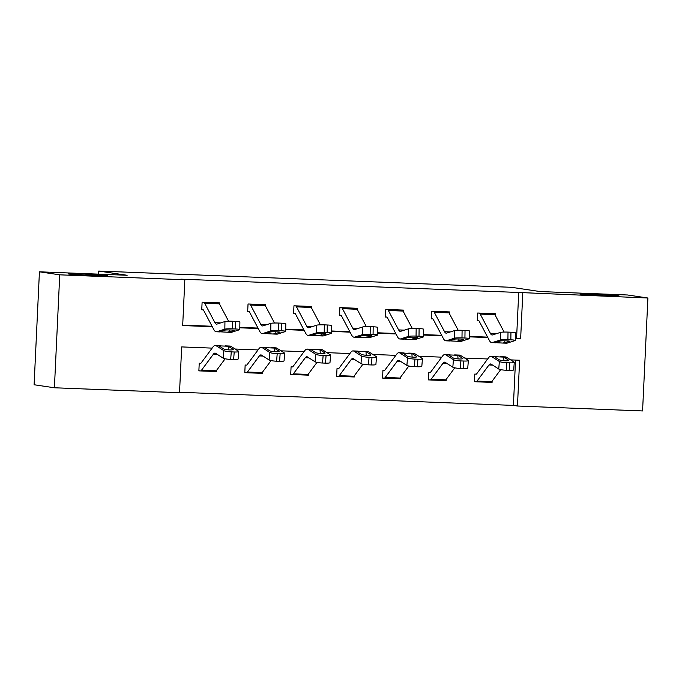 <?xml version="1.0" encoding="UTF-8"?>
<svg xmlns="http://www.w3.org/2000/svg" width="682" height="682" viewBox="0 0 682 682"><rect width="100%" height="100%" fill="white"/><g stroke="black" fill="none" stroke-linecap="round" stroke-linejoin="round"><path stroke-width="1.02" d="M106.69 275.571A19.565 0.546 -177.3 0 1 107.389 275.75A19.565 0.546 -177.3 0 1 90.459 275.494A19.565 0.546 -177.3 0 1 69.01 274.087A19.565 0.546 -177.3 0 1 68.302 273.908A19.565 0.546 -177.3 0 1 85.241 274.164A19.565 0.546 -177.3 0 1 106.69 275.571M618.318 295.732A19.565 0.546 -177.3 0 1 619.026 295.911A19.565 0.546 -177.3 0 1 602.087 295.656A19.565 0.546 -177.3 0 1 580.638 294.249A19.565 0.546 -177.3 0 1 579.93 294.07A19.565 0.546 -177.3 0 1 596.869 294.326A19.565 0.546 -177.3 0 1 618.318 295.732M212.136 348.118L181.676 346.916L179.519 392.704L54.407 387.777L34.1 384.759L39.428 271.811L127.15 275.272L98.728 271.052L511.44 287.31L539.871 291.529L627.593 294.991L647.9 298.008L642.572 410.948L517.459 406.02L519.624 360.232L510.639 359.883M179.536 392.261L513.401 405.415L517.459 406.02M98.728 271.052L98.575 274.147M513.401 405.415L515.541 360.07M476.317 374.137L474.766 374.077L474.408 381.707L475.883 381.767M492.131 381.178L492.072 382.406L490.801 382.355M449.975 354.725L444.903 354.521A22.932 6.121 92.3 0 0 442.609 356.013L430.666 372.133A3.06 0.818 -87.7 0 1 430.359 372.329A3.06 0.818 -87.7 0 0 430.359 372.329L428.85 372.27L428.484 379.9L429.958 379.959A10.699 2.856 -87.7 0 0 430.061 379.968A10.699 2.856 -87.7 0 0 431.126 379.269L443.07 363.156A15.285 4.083 92.3 0 1 444.604 362.159A15.285 4.083 92.3 0 1 445.218 362.364L452.822 367.214L453.436 359.678A6.112 0.904 4.6 0 0 460.896 360.914L460.29 368.451A6.112 0.904 -175.4 0 1 452.822 367.214M446.207 379.363L446.147 380.599L444.877 380.547M404.059 352.909L398.979 352.713A22.932 6.121 92.3 0 0 396.685 354.205L384.742 370.326A3.06 0.818 -87.7 0 1 384.435 370.522A3.06 0.818 -87.7 0 1 384.409 370.522L382.926 370.462L382.568 378.092L384.034 378.152A10.699 2.856 -87.7 0 0 384.137 378.16A10.699 2.856 -87.7 0 0 385.202 377.461L397.146 361.341A15.285 4.083 92.3 0 1 398.68 360.352A15.285 4.083 92.3 0 1 399.302 360.556L406.898 365.407L407.512 357.871A6.112 0.904 4.6 0 0 414.98 359.107L414.366 366.643A6.112 0.904 -175.4 0 1 406.898 365.407M400.283 377.555L400.223 378.783L398.953 378.74M358.135 351.102L353.054 350.906A22.932 6.121 92.3 0 0 350.761 352.398L338.818 368.51A3.06 0.818 -87.7 0 1 338.511 368.715L338.477 368.706A3.06 0.818 -87.7 0 0 338.511 368.715L337.002 368.647L336.644 376.285L338.11 376.336M354.359 375.748L354.308 376.976L353.029 376.924M312.211 349.295L307.13 349.09A22.932 6.121 92.3 0 0 304.837 350.582L292.893 366.703A3.06 0.818 -87.7 0 1 292.587 366.907A3.06 0.818 -87.7 0 0 292.587 366.907L291.078 366.839L290.72 374.469L292.186 374.529A10.699 2.856 -87.7 0 0 292.288 374.537A10.699 2.856 -87.7 0 0 293.362 373.847L305.297 357.726A15.285 4.083 92.3 0 1 306.832 356.729A15.285 4.083 92.3 0 1 307.454 356.942L315.058 361.784L315.664 354.256A6.112 0.904 4.6 0 0 323.132 355.493L322.518 363.02A6.112 0.904 -175.4 0 1 315.058 361.784M308.435 373.941L308.383 375.168L307.105 375.117M246.705 365.092L245.153 365.032L244.795 372.662L246.27 372.722A10.699 2.856 -87.7 0 0 246.364 372.73A10.699 2.856 -87.7 0 0 247.438 372.031L259.382 355.919A15.285 4.083 92.3 0 1 260.908 354.921A15.285 4.083 92.3 0 1 261.53 355.126L269.134 359.977L269.748 352.441A6.112 0.904 4.6 0 0 277.207 353.677L276.594 361.213A6.112 0.904 -175.4 0 1 269.134 359.977M262.519 372.133L262.459 373.361L261.18 373.31M220.363 345.672L215.282 345.476A22.932 6.121 92.3 0 0 212.989 346.968L201.045 363.088A3.06 0.818 -87.7 0 1 200.747 363.284L200.704 363.276A3.06 0.818 -87.7 0 0 200.747 363.284L199.229 363.225L198.871 370.855L200.346 370.914M216.595 370.317L216.535 371.554L215.256 371.502M515.345 338.212L516.572 338.263L518.729 292.476L180.781 279.16L184.839 279.765L182.682 325.553L212.298 326.721M182.708 325.109L212.059 326.26M239.808 327.36L257.984 328.076M285.732 329.167L303.908 329.883M331.657 330.975L349.832 331.691M377.581 332.782L395.756 333.498M423.505 334.598L441.68 335.314M469.421 336.405L487.604 337.121M495.243 315.272L495.311 313.72L477.647 313.029L477.289 320.659L478.764 320.719A3.06 0.818 92.3 0 1 479.088 321.009L489.352 340.429A22.932 6.121 -87.7 0 0 491.824 342.628A22.932 6.121 -87.7 0 0 492.421 342.543L500.375 340.003L500.477 332.398A6.112 0.571 0.8 0 1 508.013 332.1L510.954 332.219A6.112 0.571 0.8 0 1 515.422 332.825L515.319 340.437A6.112 0.571 -179.2 0 0 510.852 339.832L510.954 332.219M449.319 313.464L449.387 311.913L431.723 311.214L431.365 318.852L432.84 318.903A3.06 0.818 92.3 0 1 433.164 319.202L443.428 338.622A22.932 6.121 -87.7 0 0 445.9 340.821A22.932 6.121 -87.7 0 0 446.497 340.736L454.451 338.195L454.553 330.591A6.112 0.571 0.8 0 1 462.089 330.293L465.03 330.412A6.112 0.571 0.8 0 1 469.497 331.017L469.395 338.63A6.112 0.571 -179.2 0 0 464.928 338.016L465.03 330.412M403.394 311.648L403.463 310.105L385.799 309.406L385.441 317.036L386.916 317.096M357.47 309.841L357.538 308.298L339.883 307.599L339.517 315.229L340.991 315.289A3.06 0.818 92.3 0 1 341.315 315.578L351.58 334.998A22.932 6.121 -87.7 0 0 354.06 337.198A22.932 6.121 -87.7 0 0 354.649 337.113L362.602 334.581L362.705 326.968A6.112 0.571 0.8 0 1 370.241 326.678L373.182 326.789A6.112 0.571 0.8 0 1 377.649 327.403L377.547 335.007A6.112 0.571 -179.2 0 0 373.08 334.402L373.182 326.789M311.546 308.034L311.623 306.482L293.959 305.792L293.601 313.422L295.067 313.481M265.622 306.227L265.699 304.675L248.035 303.976L247.677 311.614L249.143 311.665A3.06 0.818 92.3 0 1 249.467 311.964L259.731 331.384A22.932 6.121 -87.7 0 0 262.212 333.583A22.932 6.121 -87.7 0 0 262.809 333.498L270.754 330.958L270.856 323.353A6.112 0.571 0.8 0 1 278.392 323.055L281.342 323.174A6.112 0.571 0.8 0 1 285.809 323.78L285.707 331.392A6.112 0.571 -179.2 0 0 281.24 330.779L281.342 323.174M219.698 304.411L219.775 302.868L202.111 302.169L201.753 309.798L203.219 309.858A3.06 0.818 92.3 0 1 203.543 310.157L213.807 329.568A22.932 6.121 -87.7 0 0 216.288 331.767A22.932 6.121 -87.7 0 0 216.885 331.691L224.838 329.15L224.941 321.537A6.112 0.571 0.8 0 1 232.468 321.248L235.418 321.367A6.112 0.571 0.8 0 1 239.885 321.972L239.783 329.577A6.112 0.571 -179.2 0 0 235.316 328.971L235.418 321.367M39.428 271.811L59.735 274.829L184.839 279.765M54.407 387.777L59.735 274.829M518.729 292.476L647.9 298.008M515.345 338.656L520.63 338.869L522.787 293.072M239.8 327.803L258.222 328.528M285.724 329.611L304.146 330.335M331.648 331.418L350.071 332.143M377.572 333.225L395.995 333.958M423.496 335.041L441.919 335.766M469.421 336.848L487.843 337.573M487.673 358.971L464.723 358.067M441.757 357.163L418.799 356.26M395.833 355.356L372.875 354.452M349.909 353.549L326.951 352.645M303.984 351.733L281.027 350.829M258.06 349.926L235.102 349.022M516.572 338.263L520.63 338.869M491.117 382.261L492.072 382.406M445.193 380.454L446.147 380.599M399.268 378.646L400.223 378.783M353.344 376.839L354.308 376.976M307.42 375.023L308.383 375.168M261.496 373.216L262.459 373.361M215.572 371.409L216.535 371.554M479.122 313.081L493.853 313.669A10.699 2.856 92.3 0 1 494.927 314.683L504.117 332.074M502.822 343.063L495.149 342.654L500.059 341.06A4.893 0.452 0.8 0 1 506.087 340.821A4.893 0.452 0.8 0 1 509.659 341.307A4.893 0.452 0.8 0 1 509.48 341.426L502.822 343.063L506.547 343.208A22.932 6.121 -87.7 0 0 507.144 343.123L515.089 340.582A6.112 0.571 -179.2 0 0 515.319 340.437M477.298 320.497L478.781 320.719M479.139 313.089A10.699 2.856 92.3 0 1 480.213 314.104L490.477 333.524A15.285 4.083 -87.7 0 0 492.123 334.99A15.285 4.083 -87.7 0 0 492.523 334.939L500.477 332.398M491.824 342.628L495.55 342.773L492.421 342.543M508.013 332.1L507.911 339.713L510.852 339.832M507.911 339.713A6.112 0.571 -179.2 0 0 500.375 340.003M474.416 381.553L475.9 381.767A10.699 2.856 -87.7 0 0 475.985 381.775A10.699 2.856 -87.7 0 0 477.05 381.085L488.994 364.964A15.285 4.083 92.3 0 1 490.52 363.966A15.285 4.083 92.3 0 1 491.142 364.179L498.747 369.022L499.36 361.494A6.112 0.904 4.6 0 0 506.82 362.73L506.214 370.258A6.112 0.904 -175.4 0 1 498.747 369.022M476.309 374.137L476.241 374.137A3.06 0.818 -87.7 0 0 476.283 374.145A3.06 0.818 -87.7 0 0 476.59 373.941L488.525 357.82A22.932 6.121 92.3 0 1 490.827 356.328A22.932 6.121 92.3 0 1 491.756 356.643L499.36 361.494M500.562 356.712L505.541 356.908A22.932 6.121 92.3 0 1 506.479 357.223L514.075 362.074A6.112 0.904 4.6 0 1 514.288 362.33L513.674 369.866A6.112 0.904 -175.4 0 1 509.156 370.377L506.214 370.258M490.614 382.346A10.699 2.856 -87.7 0 0 490.699 382.355A10.699 2.856 -87.7 0 0 491.773 381.664L500.682 369.635M508.559 360.548L508.593 360.156A4.893 0.725 -175.4 0 1 508.755 360.369A4.893 0.725 -175.4 0 1 505.14 360.778A4.893 0.725 -175.4 0 1 499.173 359.789L494.476 356.695L503.742 357.112L503.947 360.71M509.156 370.377L509.769 362.841L506.82 362.73M509.769 362.841A6.112 0.904 4.6 0 0 514.288 362.33M508.593 360.156L504.066 357.266M447.921 311.853L447.929 311.862A10.699 2.856 92.3 0 1 449.003 312.876L458.193 330.258M456.897 341.247L449.233 340.847L454.135 339.244A4.893 0.452 0.8 0 1 460.162 339.014A4.893 0.452 0.8 0 1 463.734 339.5A4.893 0.452 0.8 0 1 463.555 339.619L456.897 341.247L460.623 341.401A22.932 6.121 -87.7 0 0 461.22 341.315L469.165 338.775A6.112 0.571 -179.2 0 0 469.395 338.63M431.374 318.69L432.857 318.912M447.929 311.862L433.215 311.282A10.699 2.856 92.3 0 1 434.289 312.296L444.553 331.716A15.285 4.083 -87.7 0 0 446.207 333.183A15.285 4.083 -87.7 0 0 446.599 333.123L454.553 330.591M445.9 340.821L449.626 340.966L446.497 340.736M462.089 330.293L461.987 337.905L464.928 338.016M461.987 337.905A6.112 0.571 -179.2 0 0 454.451 338.195M385.449 316.883L386.933 317.096A3.06 0.818 92.3 0 1 387.24 317.394L397.504 336.806A22.932 6.121 -87.7 0 0 399.976 339.005A22.932 6.121 -87.7 0 0 400.573 338.928L408.527 336.388L408.629 328.775L400.675 331.316A15.285 4.083 -87.7 0 1 400.283 331.375A15.285 4.083 -87.7 0 1 398.629 329.909L388.365 310.489A10.699 2.856 92.3 0 0 387.291 309.466L402.013 310.046A10.699 2.856 92.3 0 1 403.079 311.069L412.269 328.451M410.973 339.44L403.309 339.031L408.211 337.437A4.893 0.452 0.8 0 1 414.238 337.206A4.893 0.452 0.8 0 1 417.81 337.692A4.893 0.452 0.8 0 1 417.631 337.812L410.973 339.44L414.699 339.593A22.932 6.121 -87.7 0 0 415.295 339.508L423.249 336.968A6.112 0.571 -179.2 0 0 423.471 336.814A6.112 0.571 -179.2 0 0 419.004 336.209L419.106 328.605A6.112 0.571 0.8 0 1 423.573 329.21L423.471 336.814M399.976 339.005L403.701 339.159L400.573 338.928M408.629 328.775A6.112 0.571 0.8 0 1 416.165 328.485L416.063 336.09L419.004 336.209M416.063 336.09A6.112 0.571 -179.2 0 0 408.527 336.388M416.165 328.485L419.106 328.605M428.492 379.738L429.975 379.959M444.903 354.521A22.932 6.121 92.3 0 1 445.832 354.836L453.436 359.678M454.647 354.904L459.617 355.1A22.932 6.121 92.3 0 1 460.555 355.416L468.159 360.258A6.112 0.904 4.6 0 1 468.363 360.522L467.75 368.058A6.112 0.904 -175.4 0 1 463.231 368.57L460.29 368.451M444.698 380.539A10.699 2.856 -87.7 0 0 444.775 380.547A10.699 2.856 -87.7 0 0 445.849 379.848L454.758 367.828M462.635 358.741L462.669 358.348A4.893 0.725 -175.4 0 1 462.839 358.562A4.893 0.725 -175.4 0 1 459.225 358.971A4.893 0.725 -175.4 0 1 453.249 357.973L448.551 354.879L457.818 355.305L458.023 358.894M463.231 368.57L463.845 361.034L460.896 360.914M463.845 361.034A6.112 0.904 4.6 0 0 468.363 360.522M462.669 358.348L458.142 355.458M382.568 377.93L384.051 378.152M398.979 352.713A22.932 6.121 92.3 0 1 399.908 353.02L407.512 357.871M408.723 353.097L413.701 353.293A22.932 6.121 92.3 0 1 414.63 353.6L422.235 358.451A6.112 0.904 4.6 0 1 422.439 358.715L421.826 366.251A6.112 0.904 -175.4 0 1 417.307 366.754L414.366 366.643M398.774 378.732A10.699 2.856 -87.7 0 0 398.851 378.74A10.699 2.856 -87.7 0 0 399.925 378.041L408.833 366.012M416.719 356.933L416.745 356.541A4.893 0.725 -175.4 0 1 416.915 356.746A4.893 0.725 -175.4 0 1 413.301 357.155A4.893 0.725 -175.4 0 1 407.325 356.166L402.627 353.071L411.894 353.498L412.099 357.087M417.307 366.754L417.921 359.226L414.98 359.107M417.921 359.226A6.112 0.904 4.6 0 0 422.439 358.715M416.745 356.541L412.218 353.651M341.35 307.659L356.089 308.238A10.699 2.856 92.3 0 1 357.163 309.261L366.353 326.644M365.049 337.633L357.385 337.223L362.287 335.629A4.893 0.452 0.8 0 1 368.314 335.391A4.893 0.452 0.8 0 1 371.886 335.876A4.893 0.452 0.8 0 1 371.707 336.004L365.049 337.633L368.774 337.778A22.932 6.121 -87.7 0 0 369.371 337.692L377.325 335.16A6.112 0.571 -179.2 0 0 377.547 335.007M339.525 315.067L341.009 315.289M341.367 307.659A10.699 2.856 92.3 0 1 342.441 308.682L352.705 328.093A15.285 4.083 -87.7 0 0 354.359 329.559A15.285 4.083 -87.7 0 0 354.751 329.508L362.705 326.968M354.06 337.198L357.777 337.343L354.649 337.113M370.241 326.678L370.138 334.282L373.08 334.402M370.138 334.282A6.112 0.571 -179.2 0 0 362.602 334.581M310.148 306.431L310.165 306.431A10.699 2.856 92.3 0 1 311.239 307.446L320.429 324.837M319.125 335.825L311.461 335.416L316.363 333.822A4.893 0.452 0.8 0 1 322.39 333.583A4.893 0.452 0.8 0 1 325.962 334.069A4.893 0.452 0.8 0 1 325.783 334.189L319.125 335.825L322.85 335.97A22.932 6.121 -87.7 0 0 323.447 335.885L331.401 333.345A6.112 0.571 -179.2 0 0 331.623 333.2A6.112 0.571 -179.2 0 0 327.155 332.594L327.266 324.982A6.112 0.571 0.8 0 1 331.725 325.587L331.623 333.2M293.601 313.26L295.084 313.481A3.06 0.818 92.3 0 1 295.391 313.771L305.655 333.191A22.932 6.121 -87.7 0 0 308.136 335.391A22.932 6.121 -87.7 0 0 308.733 335.305L316.678 332.765L316.78 325.161A6.112 0.571 0.8 0 1 324.317 324.862L327.266 324.982M310.165 306.431L295.442 305.851A10.699 2.856 92.3 0 1 296.517 306.866L306.781 326.286A15.285 4.083 -87.7 0 0 308.435 327.752A15.285 4.083 -87.7 0 0 308.835 327.701L316.78 325.161M308.136 335.391L311.862 335.535L308.733 335.305M324.317 324.862L324.214 332.475L327.155 332.594M324.214 332.475A6.112 0.571 -179.2 0 0 316.678 332.765M264.224 304.615L264.241 304.624A10.699 2.856 92.3 0 1 265.315 305.638L274.505 323.021M273.209 334.01L265.537 333.609L270.439 332.006A4.893 0.452 0.8 0 1 276.466 331.776A4.893 0.452 0.8 0 1 280.046 332.262A4.893 0.452 0.8 0 1 279.859 332.381L273.209 334.01L276.926 334.163A22.932 6.121 -87.7 0 0 277.523 334.078L285.477 331.537A6.112 0.571 -179.2 0 0 285.707 331.392M247.685 311.452L249.16 311.674M264.241 304.624L249.518 304.044A10.699 2.856 92.3 0 1 250.592 305.059L260.856 324.479A15.285 4.083 -87.7 0 0 262.51 325.945A15.285 4.083 -87.7 0 0 262.911 325.885L270.856 323.353M262.212 333.583L265.937 333.728L262.809 333.498M278.392 323.055L278.29 330.668L281.24 330.779M278.29 330.668A6.112 0.571 -179.2 0 0 270.754 330.958M336.652 376.123L338.127 376.345A10.699 2.856 -87.7 0 0 338.212 376.353A10.699 2.856 -87.7 0 0 339.286 375.654L351.221 359.533A15.285 4.083 92.3 0 1 352.756 358.544A15.285 4.083 92.3 0 1 353.378 358.749L360.983 363.6L361.588 356.064A6.112 0.904 4.6 0 0 369.056 357.3L368.442 364.836A6.112 0.904 -175.4 0 1 360.983 363.6M353.054 350.906A22.932 6.121 92.3 0 1 353.984 351.213L361.588 356.064M362.798 351.29L367.777 351.486A22.932 6.121 92.3 0 1 368.706 351.793L376.311 356.643A6.112 0.904 4.6 0 1 376.515 356.908L375.901 364.435A6.112 0.904 -175.4 0 1 371.383 364.947L368.442 364.836M352.85 376.924A10.699 2.856 -87.7 0 0 352.926 376.933A10.699 2.856 -87.7 0 0 354.001 376.234L362.909 364.205M370.795 355.117L370.82 354.725A4.893 0.725 -175.4 0 1 370.991 354.938A4.893 0.725 -175.4 0 1 367.376 355.348A4.893 0.725 -175.4 0 1 361.4 354.359L356.703 351.264L365.978 351.69L366.174 355.279M371.383 364.947L371.997 357.419L369.056 357.3M371.997 357.419A6.112 0.904 4.6 0 0 376.515 356.908M370.82 354.725L366.294 351.844M290.728 374.316L292.203 374.529M307.13 349.09A22.932 6.121 92.3 0 1 308.068 349.406L315.664 354.256M316.874 349.474L321.853 349.67A22.932 6.121 92.3 0 1 322.782 349.985L330.386 354.836A6.112 0.904 4.6 0 1 330.591 355.092L329.977 362.628A6.112 0.904 -175.4 0 1 325.459 363.139L322.518 363.02M306.926 375.109A10.699 2.856 -87.7 0 0 307.011 375.117A10.699 2.856 -87.7 0 0 308.076 374.427L316.985 362.398M324.871 353.31L324.905 352.918A4.893 0.725 -175.4 0 1 325.067 353.131A4.893 0.725 -175.4 0 1 321.452 353.54A4.893 0.725 -175.4 0 1 315.485 352.551L310.779 349.457L320.054 349.875L320.259 353.472M325.459 363.139L326.073 355.603L323.132 355.493M326.073 355.603A6.112 0.904 4.6 0 0 330.591 355.092M324.905 352.918L320.37 350.028M244.804 372.5L246.279 372.722M246.688 365.092L246.628 365.092A3.06 0.818 -87.7 0 0 246.662 365.092A3.06 0.818 -87.7 0 0 246.969 364.896L258.913 348.775A22.932 6.121 92.3 0 1 261.206 347.283A22.932 6.121 92.3 0 1 262.144 347.598L269.748 352.441M270.95 347.667L275.929 347.863A22.932 6.121 92.3 0 1 276.858 348.178L284.462 353.02A6.112 0.904 4.6 0 1 284.667 353.285L284.062 360.821A6.112 0.904 -175.4 0 1 279.543 361.332L276.594 361.213M261.001 373.301A10.699 2.856 -87.7 0 0 261.087 373.31A10.699 2.856 -87.7 0 0 262.152 372.611L271.069 360.59M278.947 351.503L278.981 351.111A4.893 0.725 -175.4 0 1 279.143 351.324A4.893 0.725 -175.4 0 1 275.528 351.733A4.893 0.725 -175.4 0 1 269.56 350.736L264.855 347.641L274.13 348.067L274.335 351.656M279.543 361.332L280.149 353.796L277.207 353.677M280.149 353.796A6.112 0.904 4.6 0 0 284.667 353.285M278.981 351.111L274.445 348.221M198.88 370.693L200.363 370.914A10.699 2.856 -87.7 0 0 200.44 370.923A10.699 2.856 -87.7 0 0 201.514 370.224L213.457 354.103A15.285 4.083 92.3 0 1 214.983 353.114A15.285 4.083 92.3 0 1 215.606 353.319L223.21 358.169L223.824 350.633A6.112 0.904 4.6 0 0 231.283 351.869L230.669 359.405A6.112 0.904 -175.4 0 1 223.21 358.169M215.282 345.476A22.932 6.121 92.3 0 1 216.22 345.783L223.824 350.633M225.026 345.859L230.005 346.055A22.932 6.121 92.3 0 1 230.934 346.362L238.538 351.213A6.112 0.904 4.6 0 1 238.743 351.477L238.137 359.013A6.112 0.904 -175.4 0 1 233.619 359.516L230.669 359.405M215.077 371.494A10.699 2.856 -87.7 0 0 215.162 371.502A10.699 2.856 -87.7 0 0 216.237 370.803L225.145 358.775M233.022 349.695L233.056 349.303A4.893 0.725 -175.4 0 1 233.218 349.508A4.893 0.725 -175.4 0 1 229.604 349.917A4.893 0.725 -175.4 0 1 223.636 348.928L218.939 345.834L228.206 346.26L228.41 349.849M233.619 359.516L234.224 351.989L231.283 351.869M234.224 351.989A6.112 0.904 4.6 0 0 238.743 351.477M233.056 349.303L228.53 346.413M218.3 302.808L218.317 302.808A10.699 2.856 92.3 0 1 219.391 303.831L228.581 321.213M227.285 332.202L219.613 331.793L224.514 330.199A4.893 0.452 0.8 0 1 230.55 329.969A4.893 0.452 0.8 0 1 234.122 330.455A4.893 0.452 0.8 0 1 233.935 330.574L227.285 332.202L231.01 332.356A22.932 6.121 -87.7 0 0 231.599 332.27L239.553 329.73A6.112 0.571 -179.2 0 0 239.783 329.577M201.761 309.645L203.236 309.858M203.586 302.228L203.603 302.228A10.699 2.856 92.3 0 1 204.668 303.251L214.941 322.671A15.285 4.083 -87.7 0 0 216.586 324.138A15.285 4.083 -87.7 0 0 216.987 324.078L224.941 321.537M216.288 331.767L220.013 331.921L216.885 331.691M232.468 321.248L232.366 328.852L235.316 328.971M232.366 328.852A6.112 0.571 -179.2 0 0 224.838 329.15M504.407 343.02L507.144 343.123M490.477 333.524L496.232 333.754M480.213 314.104L494.927 314.683M504.868 340.787L504.74 342.944M506.479 357.223L503.742 357.112M494.484 356.746L491.756 356.643M492.6 365.109L488.994 364.964M491.773 381.664L477.05 381.085M458.483 341.205L461.22 341.315M444.553 331.716L450.316 331.938M434.289 312.296L449.003 312.876M458.943 338.98L458.816 341.128M412.559 339.397L415.295 339.508M398.629 329.909L404.392 330.131M388.365 310.489L403.079 311.069M413.019 337.172L412.891 339.321M460.555 355.416L457.818 355.305M448.568 354.938L445.832 354.836M446.676 363.293L443.07 363.156M445.849 379.848L431.126 379.269M414.63 353.6L411.894 353.498M402.644 353.131L399.908 353.02M400.76 361.486L397.146 361.341M399.925 378.041L385.202 377.461M366.643 337.59L369.371 337.692M352.705 328.093L358.468 328.323M342.441 308.682L357.163 309.261M367.104 335.365L366.967 337.513M320.719 335.783L323.447 335.885M306.781 326.286L312.544 326.516M296.517 306.866L311.239 307.446M321.179 333.549L321.052 335.706M274.795 333.967L277.523 334.078M260.856 324.479L266.619 324.7M250.592 305.059L265.315 305.638M275.255 331.742L275.127 333.89M368.706 351.793L365.978 351.69M356.72 351.324L353.984 351.213M354.836 359.678L351.221 359.533M354.001 376.234L339.286 375.654M322.782 349.985L320.054 349.875M310.796 349.508L308.068 349.406M308.912 357.871L305.297 357.726M308.076 374.427L293.362 373.847M276.858 348.178L274.13 348.067M264.872 347.701L262.144 347.598M262.988 356.055L259.382 355.919M262.152 372.611L247.438 372.031M230.934 346.362L228.206 346.26M218.948 345.893L216.22 345.783M217.064 354.248L213.457 354.103M216.237 370.803L201.514 370.224M203.603 302.228L218.317 302.808M228.871 332.16L231.599 332.27M214.941 322.671L220.695 322.893M204.668 303.251L219.391 303.831M229.331 329.935L229.203 332.083M495.899 356.533L490.827 356.328M490.699 382.355L475.985 381.775M444.775 380.547L430.061 379.968M398.851 378.74L384.137 378.16M352.926 376.933L338.212 376.353M307.011 375.117L292.288 374.537M266.287 347.488L261.206 347.283M261.087 373.31L246.364 372.73M215.162 371.502L200.44 370.923"/></g></svg>
